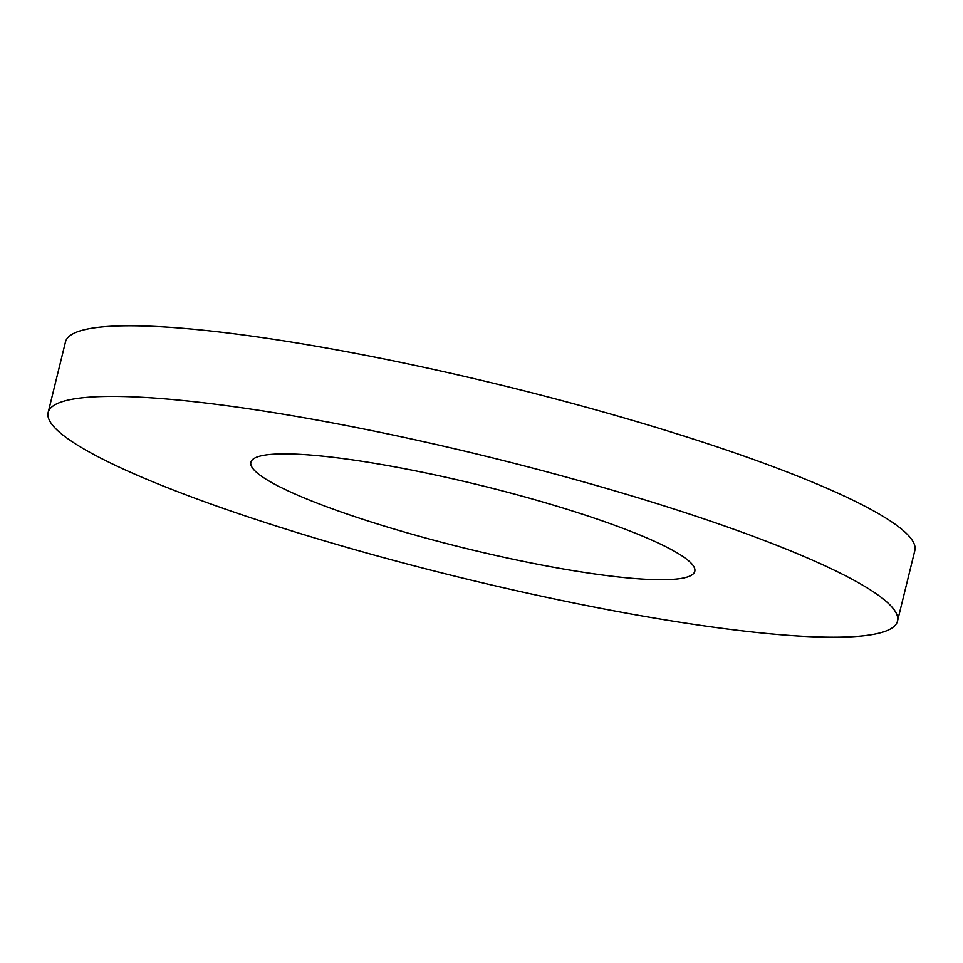 <?xml version="1.0" encoding="UTF-8"?>
<svg xmlns="http://www.w3.org/2000/svg" width="963" height="963" viewBox="0 0 963 963"><rect width="100%" height="100%" fill="white"/><g stroke="black" fill="none" stroke-linecap="round" stroke-linejoin="round"><path stroke-width="1.44" d="M691.988 564.101A228.568 32.369 -166.2 0 0 458.629 480.152A228.568 32.369 -166.2 0 0 250.862 462.288A228.568 32.369 -166.2 0 0 253.666 469.511A228.568 32.369 -166.2 0 0 487.025 553.46A228.568 32.369 -166.2 0 0 694.792 571.324A228.568 32.369 -166.2 0 0 691.988 564.101M53.507 426.32A437.298 61.921 -166.2 0 0 499.99 586.936A437.298 61.921 -166.2 0 0 897.504 621.123A437.298 61.921 -166.2 0 0 892.147 607.292A437.298 61.921 -166.2 0 0 445.664 446.676A437.298 61.921 -166.2 0 0 48.15 412.501A437.298 61.921 -166.2 0 0 53.507 426.32M897.504 621.123L914.85 550.499A437.298 61.921 -166.2 0 0 909.493 536.68A437.298 61.921 -166.2 0 0 463.01 376.064A437.298 61.921 -166.2 0 0 65.496 341.877L48.15 412.501"/></g></svg>
